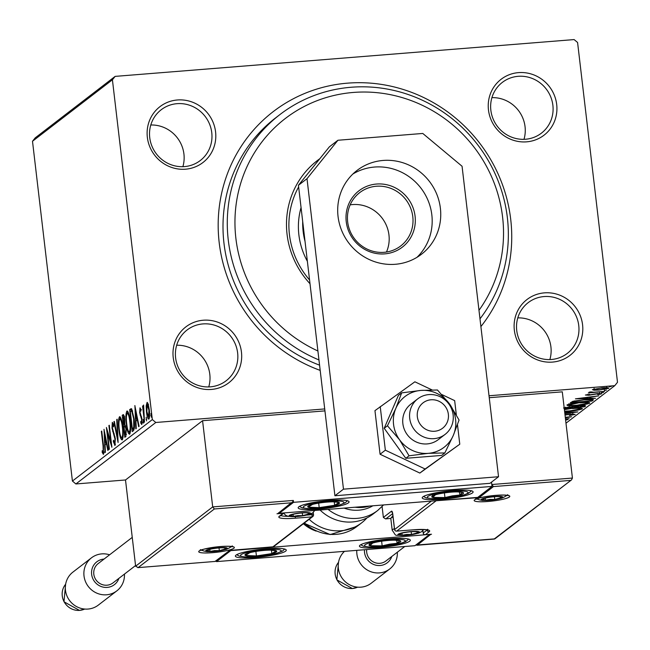 <?xml version="1.0" encoding="UTF-8"?>
<svg xmlns="http://www.w3.org/2000/svg" width="650" height="650" viewBox="0 0 650 650"><rect width="100%" height="100%" fill="white"/><g stroke="black" fill="none" stroke-linecap="round" stroke-linejoin="round"><path stroke-width="0.97" d="M320.19 370.386A150.564 144.495 -127.6 0 1 219.204 242.718A150.564 144.495 -127.6 0 1 347.588 83.151A150.564 144.495 -127.6 0 1 510.713 219.342A150.564 144.495 -127.6 0 1 480.894 326.592M318.963 359.938A144.162 138.352 -127.6 0 1 228.264 240.021A144.162 138.352 -127.6 0 1 279.914 114.571L275.641 117.861A144.162 138.352 52.4 0 0 223.982 243.319A144.162 138.352 52.4 0 0 319.572 365.154M514.345 330.208A35.238 33.816 -127.6 0 1 544.391 292.866A35.238 33.816 -127.6 0 1 582.571 324.74A35.238 33.816 -127.6 0 1 552.524 362.082A35.238 33.816 -127.6 0 1 514.345 330.208M578.752 325.536A32.037 30.745 52.4 0 0 559.569 299.309A32.037 30.745 52.4 0 0 528.206 302.632A32.037 30.745 52.4 0 0 516.734 330.509A32.037 30.745 52.4 0 0 535.917 356.736A32.037 30.745 52.4 0 0 567.271 353.413A32.037 30.745 52.4 0 0 578.752 325.536M173.225 357.565A35.238 33.816 -127.6 0 1 203.271 320.223A35.238 33.816 -127.6 0 1 241.451 352.097A35.238 33.816 -127.6 0 1 211.404 389.439A35.238 33.816 -127.6 0 1 173.225 357.565M237.632 352.893A32.037 30.745 52.4 0 0 218.441 326.666A32.037 30.745 52.4 0 0 187.086 329.989A32.037 30.745 52.4 0 0 175.614 357.866A32.037 30.745 52.4 0 0 194.797 384.093A32.037 30.745 52.4 0 0 226.151 380.77A32.037 30.745 52.4 0 0 237.632 352.893M147.347 137.321A35.238 33.816 -127.6 0 1 177.393 99.978A35.238 33.816 -127.6 0 1 215.572 131.852A35.238 33.816 -127.6 0 1 185.526 169.195A35.238 33.816 -127.6 0 1 147.347 137.321M211.762 132.649A32.037 30.745 52.4 0 0 192.571 106.421A32.037 30.745 52.4 0 0 161.216 109.744A32.037 30.745 52.4 0 0 149.736 137.621A32.037 30.745 52.4 0 0 168.927 163.849A32.037 30.745 52.4 0 0 200.281 160.526A32.037 30.745 52.4 0 0 211.762 132.649M488.467 109.964A35.238 33.816 -127.6 0 1 518.521 72.621A35.238 33.816 -127.6 0 1 556.692 104.496A35.238 33.816 -127.6 0 1 526.646 141.838A35.238 33.816 -127.6 0 1 488.467 109.964M552.882 105.292A32.037 30.745 52.4 0 0 533.691 79.064A32.037 30.745 52.4 0 0 502.336 82.388A32.037 30.745 52.4 0 0 490.856 110.264A32.037 30.745 52.4 0 0 510.047 136.492A32.037 30.745 52.4 0 0 541.401 133.169A32.037 30.745 52.4 0 0 552.882 105.292M208.739 386.929A32.037 30.745 52.4 0 0 209.804 374.294A32.037 30.745 52.4 0 0 176.67 345.239M523.989 139.327A32.037 30.745 52.4 0 0 525.054 126.693A32.037 30.745 52.4 0 0 491.92 97.638M549.859 359.572A32.037 30.745 52.4 0 0 550.924 346.938A32.037 30.745 52.4 0 0 517.79 317.882M182.869 166.684A32.037 30.745 52.4 0 0 183.934 154.058A32.037 30.745 52.4 0 0 150.8 124.995M324.716 408.931L155.805 422.484L75.888 483.957L72.418 481.057L152.336 419.583L112.418 79.779L32.5 141.253L35.23 137.857L115.147 76.383L574.113 39.577L577.582 42.477L617.5 382.281L614.77 385.669L489.019 395.761M147.29 402.439L148.249 404.332L149.297 409.76C149.841 414.318 149.695 417.446 148.866 419.136C147.802 418.909 147.006 416.512 146.477 411.929L146.185 405.933L147.095 402.391M144.471 422.199L142.586 406.104L142.968 405.811L143.244 408.176L143.601 405.015L144.471 422.199M140.067 407.859L140.896 409.589L140.839 411.141L140.14 409.833L140.026 412.279L142.041 419.307L141.773 424.58L140.733 423.012L140.774 421.354L141.497 422.638L141.668 419.689L139.653 412.652L139.986 407.834M141.44 409.711L140.14 409.833M142.667 422.565L142.204 422.581M133.404 430.714L132.243 431.608L129.659 409.581L131.698 408.882L134.054 418.511C134.859 424.824 134.639 428.894 133.404 430.714M131.162 408.655L131.649 408.907L130.414 409.004M123.516 414.708L122.931 414.757C123.711 414.342 124.312 415.862 124.727 419.331L124.808 424.377L126.254 429.398L125.816 436.556L124.816 437.32L122.224 415.301L123.24 414.619M118.089 442.496L113.904 421.704L114.319 421.379L117.496 437.157L116.748 419.51L117.171 419.193L118.089 442.496M109.379 449.191L108.997 449.491L106.413 427.464L110.841 441.968L108.907 425.547L109.289 425.246L111.881 447.273L107.453 432.811L109.379 449.191M103.472 454.35L102.237 452.538L102.229 450.694L103.204 452.099L103.074 446.006L101.351 431.356L101.733 431.064L103.48 445.933L103.342 454.407M102.919 451.977L103.976 452.034M72.418 481.057L32.5 141.253M103.976 429.341L108.233 450.084L107.811 450.401L106.47 443.739L105.064 444.819L105.381 452.27L104.967 452.595L104.049 429.333M114.993 445.494L113.303 441.545L113.482 440.188L114.692 443.259L114.952 438.994L112.003 428.147L112.296 422.321L113.701 425.311L113.555 426.896L112.556 424.588L112.377 427.765L115.343 438.726L114.855 445.551M113.88 424.458L112.556 424.588M119.99 416.78L119.446 416.821C120.933 417.162 122.029 420.517 122.753 426.896C123.516 433.168 123.329 437.515 122.2 439.952C120.729 439.571 119.641 436.239 118.926 429.951C118.154 423.694 118.332 419.315 119.446 416.821L119.722 416.707M127.416 411.06L126.872 411.109C128.359 411.45 129.456 414.806 130.179 421.176C130.942 427.448 130.756 431.803 129.626 434.241C128.164 433.859 127.067 430.527 126.352 424.239C125.58 417.983 125.759 413.603 126.872 411.109L127.156 410.995M134.843 405.592L139.092 426.335L138.678 426.66L137.337 419.997L135.931 421.078L136.248 428.529L135.826 428.854L134.916 405.592M143.268 419.494L143.609 423.174L143.227 419.486M146.209 417.227L146.559 420.907L146.177 417.219M151.019 413.538L151.361 417.211L150.979 413.53M593.978 390.219L592.386 389.626L602.046 387.887C606.556 387.514 608.814 387.66 608.806 388.31L599.235 390.049L593.978 390.219L593.848 389.074M590.956 391.909L593.84 392.21L604.557 391.389L588.315 392.957L591.029 392.478L589.087 392.169L590.915 391.901M587.299 394.477L589.103 394.964L597.951 393.51L601.721 393.762L598.78 394.542L597.537 394.493L599.731 393.957L597.651 393.794L588.803 395.257L585.374 395.029L589.501 394.339L587.308 394.908L587.259 394.485M599.731 393.957L599.625 392.624M593.019 399.49L593.101 400.197L591.947 401.091L570.237 402.838L572.967 401.277L584.439 399.579C590.761 399.035 593.645 399.238 593.101 400.197L593.418 399.766M563.517 408.005L580.531 405.624C584.106 405.34 585.772 405.478 585.512 406.039L584.512 406.811L564.249 408.436M564.696 412.262L577.858 411.929L564.858 413.627M564.826 413.368L572.585 412.376L564.728 412.571M565.484 418.966L569.083 418.681L565.516 419.234M565.281 417.259L571.577 416.756L565.354 417.869M214.354 508.974L212.696 506.911L293.329 500.443L292.435 502.271L291.257 502.808L214.354 508.974L138.141 567.596L135.631 566.191L125.507 479.976L75.888 483.957M565.979 423.199L614.77 385.669M565.589 419.868L567.929 419.567L565.622 420.128M564.988 414.749L570.359 414.034L575.177 414.375L569.311 415.618L572.926 414.57L572.845 413.213M572.926 414.57L569.944 414.326L565.029 415.074M564.346 409.329L572.886 408.273C579.109 407.753 582.278 407.94 582.392 408.826C579.719 409.939 575.307 410.735 569.148 411.214L564.598 411.474M576.574 405.502C570.351 406.023 567.149 405.844 566.962 404.966C569.628 403.845 574.072 403.041 580.312 402.553C586.536 402.041 589.704 402.228 589.818 403.114C587.153 404.227 582.733 405.023 576.574 405.502L576.542 405.243M575.421 398.848L598.796 395.826L590.907 397.101L589.501 398.174L595.53 398.336L575.421 398.848M601.429 392.746L603.558 392.356L601.429 392.746L601.38 392.324M604.37 390.479L606.499 390.089L604.37 390.479L604.321 390.057M609.18 386.783L611.309 386.392L609.18 386.783L609.123 386.36M115.147 76.383L112.418 79.779M152.336 419.583L155.805 422.484M581.051 408.094L580.231 408.33M572.463 408.306L564.387 409.662M564.566 411.141L569.522 410.922L580.149 409.012L580.141 407.55M580.149 409.012C580.076 408.298 577.525 408.143 572.496 408.566M584.415 405.511L584.512 406.811M584.366 405.551L583.286 405.632M565.752 407.233L565.419 408.078L572.374 407.517L572.634 405.836M565.329 407.322L565.419 408.078M569.668 406.721L565.817 407.769M572.569 407.363L569.701 406.981M575.616 406.299L574.6 407.339L582.676 406.689L583.334 406.047L583.188 404.787M574.511 406.583L574.6 407.339M580.117 405.665L575.664 406.697M583.115 406.356L580.149 405.925M569.026 404.487L568.173 404.43M588.477 402.382L587.665 402.61M579.898 402.594L569.083 404.974L568.937 403.715M569.14 404.162L569.213 404.771C569.367 405.478 571.951 405.624 576.948 405.21L587.576 403.301L587.567 401.83M587.576 403.301C587.511 402.577 584.959 402.431 579.922 402.854M592.386 399.384L591.793 399.831L591.947 401.091M591.793 399.831L591.045 399.896M572.845 402.358L590.102 400.977L590.988 399.912L584.049 399.872L574.811 401.269L572.845 402.358L572.731 401.351M574.762 400.831L574.811 401.269M590.915 399.303L590.915 398.751M589.371 397.028L589.501 398.174M589.396 397.231L588.502 397.248M588.518 397.402L580.694 398.401L587.446 398.231L588.486 397.134M599.666 393.412L599.714 393.827M601.648 387.92L594.246 389.61L594.1 388.351M594.279 388.968L594.336 389.472C594.482 389.943 596.245 390.041 599.633 389.756L606.856 388.473L606.808 387.075M606.856 388.473C606.783 387.993 605.053 387.896 601.681 388.18M101.766 431.324L101.351 431.356M103.862 453.416L103.472 452.441L102.237 452.538M106.941 443.698L106.47 443.739M105.853 444.21L105.771 442.366M106.511 441.569L106.039 441.61L104.634 434.622L104.967 442.431L106.608 442.024M105.105 434.59L104.634 434.622M104.967 442.431L106.039 441.61M111.256 441.935L110.841 441.968M109.322 425.514L108.907 425.547M108.087 432.762L107.453 432.811M115.391 444.527L114.985 443.259M113.807 441.504L113.303 441.545M115.367 438.953L114.952 438.994M115.066 436.889L114.579 436.922M113.279 431.299L112.596 431.348M112.426 428.114L112.003 428.147M113.059 424.523L113.141 423.402M113.482 424.515L112.702 424.572M114.376 421.663L113.904 421.704M117.926 437.117L117.496 437.157M117.179 419.477L116.748 419.51M119.34 429.918L118.926 429.951M119.917 418.99L120.372 417.154M122.533 439.506L121.753 437.783M122.753 437.637L121.916 437.702C122.842 435.752 122.988 432.25 122.371 427.188C121.794 422.134 120.916 419.429 119.73 419.063C118.828 421.086 118.69 424.621 119.308 429.65C119.876 434.671 120.746 437.361 121.916 437.702L122.996 437.621M119.73 419.063L120.973 418.966M122.777 427.148L122.371 427.188M125.962 436.402L125.759 434.704M124.759 426.181L124.532 424.255M123.662 416.861L123.468 415.196L122.224 415.301M125.669 426.148L123.971 426.579L124.93 434.769L126.433 434.468M123.272 416.959L122.874 417.259L123.703 424.32L124.345 419.664L123.272 416.959L124.686 416.78M124.759 419.632L124.345 419.664M124.841 424.093L123.906 424.174M124.824 424.231L123.703 424.32M126.287 429.658L124.808 426.221L124.166 426.433M126.441 434.346L125.377 434.427L125.872 429.691M124.93 434.769L125.377 434.427M126.766 424.206L126.352 424.239M127.343 413.278L127.798 411.442M129.959 433.794L129.179 432.071M130.187 431.925L129.35 431.99C130.268 430.04 130.414 426.538 129.797 421.468C129.22 416.423 128.343 413.717 127.156 413.351C126.254 415.374 126.116 418.901 126.734 423.938C127.303 428.959 128.172 431.649 129.35 431.99L130.423 431.901M127.156 413.351L128.399 413.254M130.211 421.436L129.797 421.468M133.388 430.723L133.185 428.992M131.081 411.044L130.894 409.484L129.659 409.581M130.894 409.484L131.649 408.907M132.641 410.889L130.309 411.548L132.364 429.057L133.737 427.383L133.673 418.803L131.739 411.125L132.689 411.044M132.364 429.057L134.379 428.309M134.087 418.771L133.673 418.803M134.469 427.326L133.737 427.383M137.808 419.957L137.337 419.997M136.719 420.469L136.638 418.624M137.377 417.828L136.906 417.861L135.501 410.881L135.834 418.689L137.475 418.283M135.972 410.841L135.501 410.881M135.834 418.689L136.906 417.861M140.888 409.768L140.246 409.825M142.147 423.467L141.968 422.914L140.733 423.012M142.082 419.656L141.668 419.689M141.879 418.186L141.391 418.226M141.594 416.812L140.79 416.878M140.839 414.976L140.067 415.041M140.075 412.62L139.653 412.652M140.733 409.768L140.757 409.167M143.756 421.525L143.073 421.582M143 406.071L142.586 406.104M146.705 419.266L146.023 419.315M146.705 405.892L146.185 405.933M147.518 404.381L147.761 403.049M149.24 418.486L148.752 417.194M146.9 411.897L146.477 411.929M148.915 410.069L147.136 404.446L146.868 411.645L148.631 417.154L148.915 410.069L149.329 410.036M148.501 404.3L147.136 404.446M151.507 415.569L150.824 415.626M478.985 310.302A137.751 132.202 52.4 0 0 502.588 217.043A137.751 132.202 52.4 0 0 353.348 92.446A137.751 132.202 52.4 0 0 235.893 238.428A137.751 132.202 52.4 0 0 317.907 350.984M279.914 114.571A144.162 138.352 -127.6 0 1 421.013 99.621A144.162 138.352 -127.6 0 1 507.366 217.644A144.162 138.352 -127.6 0 1 479.984 318.833M301.064 207.577A70.476 67.641 52.4 0 0 298.878 234.853A70.476 67.641 52.4 0 0 307.369 261.276M309.571 279.979A81.689 78.398 -127.6 0 1 289.445 234.626A81.689 78.398 -127.6 0 1 298.634 186.924M319.8 158.73A84.89 81.469 52.4 0 0 317.476 160.444A84.89 81.469 52.4 0 0 287.064 234.325A84.89 81.469 52.4 0 0 310.009 283.725M319.719 158.836A84.89 81.469 52.4 0 0 317.127 160.721M472.477 492.895A25.626 3.811 -6.7 0 1 445.014 499.005A25.626 3.811 -6.7 0 1 422.216 497.876A25.626 3.811 -6.7 0 1 422.858 496.876A25.626 3.811 -6.7 0 1 450.32 490.766A25.626 3.811 -6.7 0 1 473.119 491.896A25.626 3.811 -6.7 0 1 472.477 492.895M298.813 506.821A25.626 3.811 173.3 0 0 298.171 507.821A25.626 3.811 173.3 0 0 320.97 508.95A25.626 3.811 173.3 0 0 348.433 502.84A25.626 3.811 173.3 0 0 349.074 501.841A25.626 3.811 173.3 0 0 326.276 500.719A25.626 3.811 173.3 0 0 298.813 506.821M279.273 513.305L293.548 502.328L492.017 486.411L477.75 497.388L279.273 513.305L279.175 512.468M324.943 410.881L202.572 420.696L125.507 479.976M293.548 502.328L293.329 500.443M492.017 486.411L491.514 482.129L491.798 484.526L572.423 478.059L562.299 391.844L489.247 397.702M236.023 555.124A25.626 3.811 -6.7 0 1 263.486 549.023A25.626 3.811 -6.7 0 1 286.284 550.144A25.626 3.811 -6.7 0 1 285.642 551.143A25.626 3.811 -6.7 0 1 258.18 557.253A25.626 3.811 -6.7 0 1 235.381 556.124A25.626 3.811 -6.7 0 1 236.023 555.124M409.687 541.198A25.626 3.811 173.3 0 0 410.329 540.199A25.626 3.811 173.3 0 0 387.53 539.069A25.626 3.811 173.3 0 0 360.067 545.179A25.626 3.811 173.3 0 0 359.426 546.179A25.626 3.811 173.3 0 0 382.224 547.308A25.626 3.811 173.3 0 0 409.687 541.198M429.227 534.714L414.952 545.691L216.482 561.608L230.758 550.631L429.195 534.446M216.482 561.608L216.385 560.771M433.656 399.807A16.014 15.373 52.4 0 0 417.251 414.074A16.014 15.373 52.4 0 0 432.039 431.234A16.014 15.373 52.4 0 0 448.443 416.967A16.014 15.373 52.4 0 0 433.656 399.807M430.284 438.62A22.425 21.523 -127.6 0 1 410.613 422.557A22.425 21.523 -127.6 0 1 417.747 398.848A22.425 21.523 -127.6 0 1 432.559 394.623A22.425 21.523 -127.6 0 1 452.229 410.678A22.425 21.523 -127.6 0 1 445.096 434.395A22.425 21.523 -127.6 0 1 430.284 438.62M135.631 566.191L212.696 506.911L202.572 420.696M292.435 502.271L278.168 513.248L291.257 502.808M215.264 561.438L137.792 567.645L215.264 561.438L229.824 550.436M215.053 561.429L229.743 550.42M229.32 550.452L273.463 546.78L312.788 516.523A1.926 1.844 52.4 0 0 313.479 514.849L312.049 514.67L311.902 513.427M392.649 513.63L385.881 518.838L390.821 518.44L385.531 518.887L383.37 517.433L382.094 506.553M415.74 545.09L494.869 538.858L571.537 479.887L572.423 478.059M430.812 534.292L417.243 545.212M494.146 539.045L571.537 479.887M570.359 480.423L493.448 486.59L491.798 484.526M493.448 486.59L479.18 497.567L478.221 497.023M479.18 497.567L435.151 500.809M406.559 535.056A9.612 1.43 173.3 0 0 411.499 534.462A9.612 1.43 173.3 0 0 417.999 532.667A9.612 1.43 173.3 0 0 417.146 531.773A9.612 1.43 173.3 0 0 415.204 531.611A9.612 1.43 173.3 0 0 405.901 532.358A9.612 1.43 173.3 0 0 400.099 533.772A9.612 1.43 173.3 0 0 399.392 534.154A9.612 1.43 173.3 0 0 402.196 535.21A9.612 1.43 173.3 0 0 406.559 535.056M400.424 533.642L399.392 534.154L402.196 535.21L406.794 534.414L411.499 534.462L417.999 532.667L416.455 531.684M393.063 517.01A16.014 2.381 173.3 0 0 390.959 518.164A16.014 2.381 173.3 0 0 390.821 518.538L392.194 530.246A16.014 2.381 -6.7 0 1 394.444 528.718M390.959 518.164L392.852 515.824A13.837 2.056 -6.7 0 1 392.917 515.751M417.861 531.489L417.999 532.667M401.952 533.171L402.196 535.21M411.174 531.741L411.499 534.462M297.659 516.254A9.612 1.43 173.3 0 0 302.599 515.661A9.612 1.43 173.3 0 0 309.108 513.866A9.612 1.43 173.3 0 0 308.246 512.972A9.612 1.43 173.3 0 0 306.312 512.809A9.612 1.43 173.3 0 0 297.009 513.557A9.612 1.43 173.3 0 0 291.208 514.971A9.612 1.43 173.3 0 0 290.501 515.352A9.612 1.43 173.3 0 0 293.296 516.409A9.612 1.43 173.3 0 0 297.659 516.254M291.533 514.841L290.501 515.352L293.296 516.409L297.903 515.613L302.599 515.661L309.108 513.866L307.564 512.883M308.969 512.696L309.108 513.866M293.061 514.369L293.296 516.409M302.283 512.939L302.599 515.661M214.386 551.257A9.612 1.43 173.3 0 0 219.326 550.664A9.612 1.43 173.3 0 0 225.834 548.86A9.612 1.43 173.3 0 0 224.973 547.966A9.612 1.43 173.3 0 0 223.031 547.812A9.612 1.43 173.3 0 0 213.728 548.559A9.612 1.43 173.3 0 0 207.935 549.973A9.612 1.43 173.3 0 0 207.228 550.355A9.612 1.43 173.3 0 0 210.023 551.411A9.612 1.43 173.3 0 0 214.386 551.257M208.26 549.843L207.228 550.355L210.023 551.411L214.622 550.615L219.326 550.664L225.834 548.86L224.283 547.877M225.696 547.69L225.834 548.86M209.779 549.364L210.023 551.411M219.009 547.934L219.326 550.664M489.832 500.061A9.612 1.43 173.3 0 0 494.772 499.468A9.612 1.43 173.3 0 0 501.28 497.664A9.612 1.43 173.3 0 0 500.419 496.771A9.612 1.43 173.3 0 0 498.477 496.616A9.612 1.43 173.3 0 0 489.174 497.356A9.612 1.43 173.3 0 0 483.381 498.769A9.612 1.43 173.3 0 0 482.666 499.159A9.612 1.43 173.3 0 0 485.469 500.207A9.612 1.43 173.3 0 0 489.832 500.061M483.706 498.648L482.666 499.159L485.469 500.207L490.067 499.419L494.772 499.468L501.28 497.664L499.728 496.681M501.142 496.494L501.28 497.664M485.225 498.168L485.469 500.207M494.447 496.738L494.772 499.468M335.091 501.857A16.014 2.381 173.3 0 0 333.921 501.824A16.014 2.381 173.3 0 0 328.039 502.027A16.014 2.381 173.3 0 0 312.918 504.294A16.014 2.381 173.3 0 0 312.593 504.376A16.014 2.381 173.3 0 0 308.181 507.179A16.014 2.381 173.3 0 0 319.207 507.642A16.014 2.381 173.3 0 0 334.652 505.294A16.014 2.381 173.3 0 0 339.072 502.483A16.014 2.381 173.3 0 0 335.091 501.857M312.593 504.376L308.181 507.179L319.207 507.642L334.652 505.294L339.072 502.483L333.507 501.832M318.679 503.124L319.207 507.642M334.254 501.873L334.652 505.294M272.301 550.16A16.014 2.381 173.3 0 0 271.123 550.128A16.014 2.381 173.3 0 0 265.249 550.331A16.014 2.381 173.3 0 0 250.12 552.597A16.014 2.381 173.3 0 0 249.803 552.679A16.014 2.381 173.3 0 0 245.383 555.482A16.014 2.381 173.3 0 0 256.417 555.945A16.014 2.381 173.3 0 0 271.863 553.597A16.014 2.381 173.3 0 0 276.274 550.786A16.014 2.381 173.3 0 0 272.301 550.16M249.803 552.679L245.383 555.482L256.417 555.945L271.863 553.597L276.274 550.786L270.717 550.136M255.889 551.428L256.417 555.945M271.456 550.176L271.863 553.597M390.366 544.806A16.014 2.381 173.3 0 0 397.101 543.319A16.014 2.381 173.3 0 0 399.807 540.646A16.014 2.381 173.3 0 0 395.168 540.174A16.014 2.381 173.3 0 0 387.587 540.516A16.014 2.381 173.3 0 0 374.164 542.644A16.014 2.381 173.3 0 0 372.653 543.059A16.014 2.381 173.3 0 0 369.947 545.732A16.014 2.381 173.3 0 0 382.168 545.862A16.014 2.381 173.3 0 0 390.366 544.806M374.522 542.555L372.653 543.059L369.947 545.732L382.168 545.862L389.586 544.164L397.101 543.319L399.807 540.646L394.534 540.174M369.614 542.913L369.947 545.732M381.623 541.214L382.168 545.862M396.744 540.304L397.101 543.319M453.164 496.503A16.014 2.381 173.3 0 0 459.891 495.016A16.014 2.381 173.3 0 0 462.597 492.343A16.014 2.381 173.3 0 0 457.957 491.879A16.014 2.381 173.3 0 0 450.377 492.212A16.014 2.381 173.3 0 0 436.962 494.341A16.014 2.381 173.3 0 0 435.443 494.756A16.014 2.381 173.3 0 0 432.738 497.429A16.014 2.381 173.3 0 0 444.957 497.559A16.014 2.381 173.3 0 0 453.164 496.503M437.312 494.252L435.443 494.756L432.738 497.429L444.957 497.559L452.376 495.861L459.891 495.016L462.597 492.343L457.324 491.879M432.404 494.609L432.738 497.429M444.413 492.911L444.957 497.559M459.542 492.001L459.891 495.016M366.917 517.92A41.649 39.967 -127.6 0 1 361.627 522.852A41.649 39.967 -127.6 0 1 309.164 519.309M344.094 508.105A35.238 33.816 52.4 0 0 372.848 505.806M320.068 510.039A41.649 39.967 52.4 0 0 369.037 516.766A41.649 39.967 52.4 0 0 373.043 514.069L377.707 510.477A41.649 39.967 -127.6 0 1 373.701 513.175A41.649 39.967 -127.6 0 1 328.079 509.389M364.479 549.738A14.414 13.837 52.4 0 0 380.152 565.508A14.414 13.837 52.4 0 0 391.787 556.481M397.337 552.216A20.824 19.988 -127.6 0 1 389.756 568.953A20.824 19.988 -127.6 0 1 379.462 572.902A20.824 19.988 -127.6 0 1 356.801 550.355M344.484 551.346A20.824 19.988 52.4 0 0 340.153 574.73A20.824 19.988 52.4 0 0 360.912 587.169A20.824 19.988 52.4 0 0 371.207 583.229L389.756 568.953M404.755 546.512L385.913 560.999A12.171 11.684 -127.6 0 1 379.892 563.306A12.171 11.684 -127.6 0 1 366.697 549.559M104.049 559.073A14.414 13.837 52.4 0 0 103.935 559.081A14.414 13.837 52.4 0 0 91.642 574.356A14.414 13.837 52.4 0 0 107.258 587.397A14.414 13.837 52.4 0 0 118.893 578.37M124.442 574.096A20.824 19.988 -127.6 0 1 116.862 590.842A20.824 19.988 -127.6 0 1 106.567 594.791A20.824 19.988 -127.6 0 1 85.451 581.514A20.824 19.988 -127.6 0 1 91.471 557.83A20.824 19.988 -127.6 0 1 101.766 553.881A20.824 19.988 -127.6 0 1 109.598 554.799M91.471 557.83L72.922 572.106A20.824 19.988 52.4 0 0 66.893 595.782A20.824 19.988 52.4 0 0 88.018 609.058A20.824 19.988 52.4 0 0 98.312 605.109L116.862 590.842M135.558 565.549L113.019 582.887A12.171 11.684 -127.6 0 1 106.998 585.195A12.171 11.684 -127.6 0 1 94.648 577.436A12.171 11.684 -127.6 0 1 98.174 563.591L132.251 537.379M409.045 455.796L428.269 453.351A32.037 30.745 52.4 0 0 453.277 435.468A32.037 30.745 52.4 0 0 449.581 403.999A32.037 30.745 52.4 0 0 420.875 390.423A32.037 30.745 52.4 0 0 395.866 408.314A32.037 30.745 52.4 0 0 393.559 424.377A32.037 30.745 52.4 0 0 399.563 439.774L409.045 455.796L405.795 458.299L441.602 455.431L444.852 452.928L453.277 435.468L459.062 420.03L449.581 403.999L437.466 390L420.875 390.423L401.651 392.876L395.866 408.314L387.449 425.774L399.563 439.774A32.037 30.745 52.4 0 0 428.269 453.351L444.852 452.928M417.747 398.848L410.898 404.113A22.425 21.523 52.4 0 0 402.862 423.629A22.425 21.523 52.4 0 0 416.293 441.992A22.425 21.523 52.4 0 0 438.246 439.66L445.096 434.395M401.651 392.876L398.401 395.371L384.199 428.277L405.795 458.299M387.449 425.774L384.199 428.277M432.071 389.935L414.879 381.802L374.952 410.646L380.071 454.244L419.843 473.062L459.777 444.218L457.486 424.726M380.226 406.591L385.352 450.182L380.071 454.244M385.352 450.182L425.124 468.999L419.843 473.062M425.124 468.999L459.777 444.218M456.316 414.741L454.659 400.619L441.87 394.574M416.983 257.319A52.861 50.724 52.4 0 0 431.827 214.849A52.861 50.724 52.4 0 0 352.893 174.005M440.391 208.26A52.861 50.724 52.4 0 0 408.728 164.986A52.861 50.724 52.4 0 0 356.988 170.471A52.861 50.724 52.4 0 0 338.049 216.466A52.861 50.724 52.4 0 0 369.712 259.748A52.861 50.724 52.4 0 0 421.452 254.264A52.861 50.724 52.4 0 0 440.391 208.26M498.534 476.734L462.061 166.254L422.776 133.453L337.927 140.254L307.003 178.685L343.476 489.166L498.534 476.734L489.97 483.324L334.912 495.755L298.439 185.274L329.363 146.843L337.927 140.254M307.003 178.685L298.439 185.274M343.476 489.166L334.912 495.755M346.239 221.715A35.563 34.125 -127.6 0 1 376.553 184.031A35.563 34.125 -127.6 0 1 415.082 216.19A35.563 34.125 -127.6 0 1 384.759 253.874A35.563 34.125 -127.6 0 1 346.239 221.715M412.791 216.669A33.637 32.281 52.4 0 0 392.641 189.134A33.637 32.281 52.4 0 0 359.718 192.619A33.637 32.281 52.4 0 0 347.669 221.894A33.637 32.281 52.4 0 0 367.819 249.429A33.637 32.281 52.4 0 0 400.741 245.944A33.637 32.281 52.4 0 0 412.791 216.669M386.466 252.046A33.637 32.281 52.4 0 0 388.96 235.007A33.637 32.281 52.4 0 0 350.163 204.856M305.053 241.507A70.476 67.641 -127.6 0 1 303.16 231.562A70.476 67.641 -127.6 0 1 302.697 221.496M574.722 406.526L574.795 407.192M572.991 401.269L573.097 402.163M103.488 445.973L103.074 446.006M114.278 433.843L113.531 433.899M134.014 428.634L132.779 428.74M212.534 552.679A17.94 2.665 -6.7 0 1 199.16 551.005A17.94 2.665 -6.7 0 1 220.521 546.536A17.94 2.665 -6.7 0 1 233.894 548.218A17.94 2.665 -6.7 0 1 212.534 552.679M201.045 550.152A16.014 2.381 173.3 0 0 202.727 550.526M230.165 547.308A16.014 2.381 173.3 0 0 231.717 546.544M313.202 512.525L313.463 514.719M272.74 546.967L311.838 516.888L295.092 518.229A21.141 3.144 -6.7 0 1 279.338 516.254L283.189 513.289L276.989 513.784M307.117 515.068L312.049 514.67A1.926 0.455 85.4 0 1 311.838 516.888A1.926 1.844 52.4 0 0 312.788 516.523A1.926 1.926 0 0 0 313.527 514.776L313.259 512.484M280.865 515.442A19.224 2.852 173.3 0 0 288.048 516.336M283.351 512.98A1.926 0.455 85.4 0 1 283.189 513.289A1.926 1.844 -127.6 0 0 284.139 512.923A1.926 1.844 -127.6 0 1 284.139 512.923A1.926 1.926 0 0 0 284.148 512.915L280.288 515.889A1.926 1.844 -127.6 0 1 279.338 516.254M295.352 516.677A1.926 0.455 85.4 0 1 295.092 518.229M495.966 495.341A17.94 2.665 -6.7 0 1 509.34 497.023A17.94 2.665 -6.7 0 1 487.979 501.483A17.94 2.665 -6.7 0 1 474.606 499.801A17.94 2.665 -6.7 0 1 495.966 495.341M505.611 496.104A16.014 2.381 173.3 0 0 507.163 495.349M476.491 498.956A16.014 2.381 173.3 0 0 478.173 499.33M383.37 517.433L391.503 511.176A1.926 1.844 52.4 0 0 392.405 512.606M435.76 501.052L396.662 531.131A1.926 1.844 -127.6 0 1 394.574 529.392L392.803 514.288A3.843 0.918 -94.6 0 0 391.503 511.176M394.599 529.531L431.34 501.109M396.508 531.139A1.926 0.455 -94.6 0 0 396.589 531.156A1.926 0.455 -94.6 0 0 396.662 531.131L413.408 529.791A21.141 3.144 -6.7 0 1 429.163 531.765L425.311 534.731L431.511 534.235M422.931 530.441L423.231 532.992L427.082 530.026A1.926 1.844 52.4 0 0 429.163 531.765M425.165 534.739A1.926 0.455 -94.6 0 0 425.246 534.763A1.926 0.455 -94.6 0 0 425.311 534.731A1.926 1.844 52.4 0 1 423.231 532.992L423.247 533.13M406.274 535.275A10.896 1.617 173.3 0 0 419.242 532.561A10.896 1.617 173.3 0 0 411.125 531.546A10.896 1.617 173.3 0 0 398.149 534.259A10.896 1.617 173.3 0 0 406.274 535.275M297.375 516.474A10.896 1.617 173.3 0 0 310.351 513.768A10.896 1.617 173.3 0 0 302.234 512.744A10.896 1.617 173.3 0 0 289.258 515.458A10.896 1.617 173.3 0 0 297.375 516.474M214.102 551.476A10.896 1.617 173.3 0 0 227.069 548.762A10.896 1.617 173.3 0 0 218.953 547.739A10.896 1.617 173.3 0 0 205.985 550.452A10.896 1.617 173.3 0 0 214.102 551.476M489.548 500.281A10.896 1.617 173.3 0 0 502.515 497.567A10.896 1.617 173.3 0 0 494.398 496.543A10.896 1.617 173.3 0 0 481.431 499.257A10.896 1.617 173.3 0 0 489.548 500.281M338.301 501.02A20.499 3.047 173.3 0 0 309.506 504.246A20.499 3.047 173.3 0 0 308.945 508.641A20.499 3.047 173.3 0 0 337.74 505.424A20.499 3.047 173.3 0 0 338.301 501.02M275.511 549.323A20.499 3.047 173.3 0 0 246.716 552.549A20.499 3.047 173.3 0 0 246.155 556.944A20.499 3.047 173.3 0 0 274.95 553.727A20.499 3.047 173.3 0 0 275.511 549.323M391.909 545.261A20.499 3.047 173.3 0 0 403.991 539.931A20.499 3.047 173.3 0 0 377.845 541.117A20.499 3.047 173.3 0 0 365.763 546.439A20.499 3.047 173.3 0 0 391.909 545.261M454.699 496.957A20.499 3.047 173.3 0 0 466.781 491.628A20.499 3.047 173.3 0 0 440.635 492.814A20.499 3.047 173.3 0 0 428.553 498.136A20.499 3.047 173.3 0 0 454.699 496.957M304.501 522.901A41.649 39.967 52.4 0 0 356.964 526.435L330.135 534.568L304.102 523.209M303.42 523.738A35.238 33.816 52.4 0 0 315.234 530.758M369.574 506.066A35.238 33.816 -127.6 0 1 355.079 507.227M338.52 562.356A16.014 15.373 52.4 0 0 336.993 579.832A16.014 15.373 52.4 0 0 352.511 588.494A16.014 15.373 52.4 0 0 357.606 587.161L352.398 588.534L336.871 579.873L338.52 562.347M65.626 584.244A16.014 15.373 52.4 0 0 64.098 601.721A16.014 15.373 52.4 0 0 79.617 610.374A16.014 15.373 52.4 0 0 84.703 609.05L79.503 610.423L63.976 601.762L65.626 584.228M103.131 452.124L104.374 452.026M124.654 426.189L125.897 426.091M200.395 549.591L200.094 550.656C199.68 549.835 206.472 548.478 220.456 546.561C227.719 546.154 231.822 546.244 232.757 546.812L232.213 545.854M272.951 546.975L229.539 550.452M475.841 498.396L475.532 499.46C478.668 497.794 485.461 496.429 495.901 495.365C503.165 494.959 507.268 495.048 508.202 495.617L507.658 494.658M494.366 539.053L416.886 545.261M431.161 534.284L425.246 534.763A1.926 1.926 0 0 1 423.183 533.073L422.882 530.506M392.478 512.517L394.534 529.466A1.926 1.926 0 0 0 396.589 531.156L413.335 529.815C424.279 529.49 429.179 529.604 428.041 530.156L427.562 529.279M392.194 530.246C397.556 537.452 392.502 534.666 406.088 535.348L418.316 533.244L421.679 531.668L423.499 529.514M283.814 513.175L285.439 515.149L288.178 516.368L297.196 516.555L309.424 514.442L312.788 512.866L314.722 510.461M201.809 549.859L203.523 550.932L207.066 551.671L216.629 551.281L226.151 549.445L229.507 547.861L230.904 546.439M477.254 498.656L478.969 499.736L482.511 500.476L492.074 500.086L501.589 498.241L504.952 496.665L506.35 495.243M299.479 506.391L302.079 507.845L308.141 508.731L323.879 507.926L338.959 505.212L345.231 502.799L347.474 500.752M236.689 554.694L239.289 556.148L245.351 557.034L261.081 556.229L276.169 553.516L282.441 551.102L284.684 549.055M360.734 544.749L363.382 546.219L370.021 547.105L385.344 546.26L400.351 543.53L405.438 541.734L408.728 539.11M423.524 496.446L426.173 497.916L432.819 498.802L448.142 497.957L463.149 495.227L468.227 493.431L471.518 490.807M316.071 531.139L303.314 523.811M356.964 526.435L361.627 522.852M377.707 510.477L383.557 504.944"/></g></svg>
